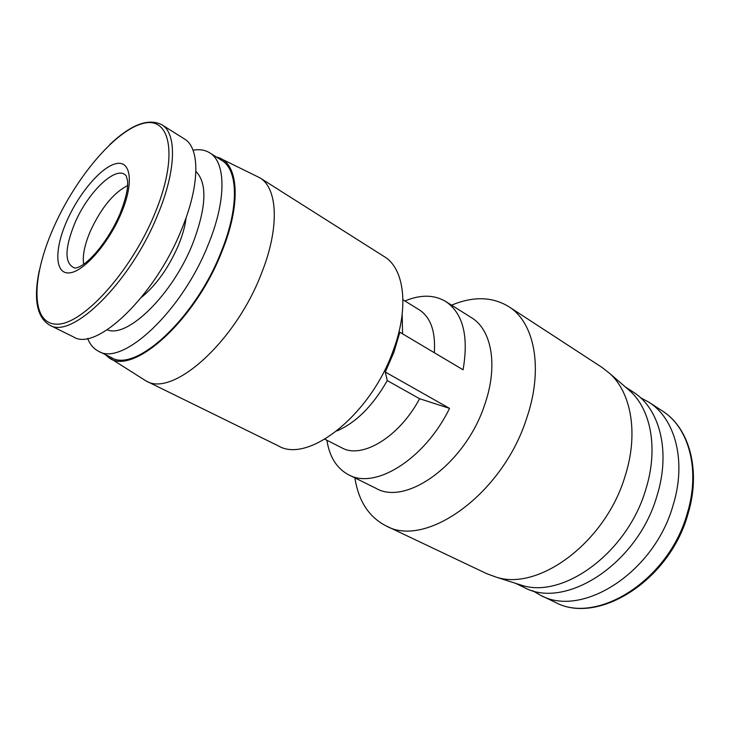 <?xml version="1.0" encoding="UTF-8"?>
<svg xmlns="http://www.w3.org/2000/svg" width="730" height="730" viewBox="0 0 730 730"><rect width="100%" height="100%" fill="white"/><g stroke="black" fill="none" stroke-linecap="round" stroke-linejoin="round"><path stroke-width="1.09" d="M83.631 264.196C82.408 255.71 84.616 244.769 90.246 231.401C101.078 208.004 113.542 192.729 127.65 185.575M640.438 397.631L648.596 402.02C675.314 418.546 686.848 461.47 672.996 505.589C654.025 572.858 581.792 618.356 540.41 595.224L532.407 590.561M39.31 270.401C33.352 299.054 36.792 317.295 49.64 325.124L73.593 336.977C96.287 351.915 155.152 295.905 181.569 229.485C199.983 185.411 200.129 147.935 184.453 138.983L161.832 124.757C148.455 117.895 131.108 124.492 109.783 144.549M625.245 386.873L633.147 391.992C659.747 408.426 671.016 451.578 656.881 496.144C637.472 564.08 564.947 610.371 523.793 587.294L515.298 583.233M626.486 387.94L630.446 391.362C651.315 410.561 658.369 449.762 645.721 489.602C627.517 552.245 563.688 598.983 521.841 585.323L516.858 583.735M141.492 297.32C156.439 284.992 168.794 267.563 178.549 245.024C182.619 235.069 185.146 225.926 186.123 217.604M451.596 305.158C473.223 296.152 492.257 296.626 508.691 306.582L602.223 367.546L610.161 373.833C631.541 393.516 638.54 434.332 625.099 476.124C605.681 541.852 539.16 591.245 496.3 577.184L486.791 573.698L385.933 525.819C368.86 517.013 358.512 501.036 354.88 477.885M508.691 306.582C534.634 322.541 543.713 368.687 526.649 418.308C502.751 494 425.818 548.805 385.933 525.819M107.21 329.805C127.376 338.665 172.618 294.582 192.738 243.619C206.462 207.338 207.521 183.267 195.914 171.395M87.636 338.419C90.036 344.505 93.668 348.776 98.541 351.249C122.357 366.715 182.235 311.099 208.333 244.368C226.555 200.129 226.026 162.206 209.665 152.798C205.011 149.933 199.463 149.066 193.021 150.207M404.885 300.97C420.535 294.464 434.158 294.628 445.747 301.481L471.507 317.705C491.81 329.759 498.334 365.995 484.674 404.73C465.694 463.276 406.491 506.355 375.977 488.306L348.694 474.829C336.795 468.523 329.522 456.998 326.894 440.254M98.541 351.249L111.343 357.572C135.543 373.194 195.448 318.198 221.19 251.832C239.184 207.84 238.327 169.962 221.747 160.408L209.665 152.798M445.747 301.481C463.066 313.38 468.833 336.147 463.076 369.8L399.848 332.232L393.963 352.097L385.303 372.045L449.525 408.362C424.933 459.07 375.184 489.876 348.694 474.829M259.825 177.791L384.299 256.641C404.347 268.503 409.311 307.211 393.452 349.889C371.105 414.457 308.306 463.997 278.34 445.875L146.064 380.951C172.554 397.74 235.58 341.859 261.55 273.202C279.727 227.769 277.82 188.276 259.825 177.791L221.829 159.131M336.868 430.965C356.058 422.652 372.857 405.862 387.256 380.576L419.586 398.717L449.525 408.362M385.303 372.045L387.256 380.576M105.366 354.616L107.739 356.678C130.196 378.222 194.527 322.277 221.82 251.777C241.247 204.354 238.701 164.579 219.1 157.799L216.098 156.859M110.294 358.311L146.064 380.951M402.586 333.856L402.175 314.329M402.96 299.784L419.175 309.757C430.682 317.258 435.728 331.575 434.304 352.7M419.586 398.717C399.356 436.941 361.98 459.38 341.85 447.846L324.877 439.232M648.596 402.02L662.137 410.808C688.965 427.406 700.718 470.129 687.112 513.865C668.516 580.551 596.556 625.355 554.983 602.177L540.41 595.224M121.089 213.589C134.137 183.084 131.108 160.107 116.116 163.648C101.287 166.75 78.694 193.523 66.567 221.582C54.248 249.651 54.823 274.033 69.122 272.91C83.211 272.254 108.259 244.066 121.089 213.589M119.629 214.62C107.794 242.068 85.93 267.709 74.706 268.047C64.477 263.868 64.45 249.076 74.615 223.672C87.901 191.725 117.092 163.985 126.272 175.957L127.659 181.14L127.604 186.287C126.956 193.432 124.429 202.575 120.012 213.726M49.64 325.124C71.586 339.751 130.341 282.574 157.443 215.487C176.277 170.966 177.052 133.417 161.832 124.757M154.459 214.465C178.85 156.403 170.866 115.468 142.642 123.571C114.719 130.816 74.834 178.759 53.153 228.609C31.171 278.431 30.833 324.12 56.721 324.166C82.198 325.142 130.424 272.527 154.459 214.465M662.137 410.808C689.512 427.771 701.384 470.877 687.824 514.495C669.41 580.861 597.432 625.665 554.983 602.177M521.841 585.323L496.3 577.184M630.446 391.362L610.161 373.833"/></g></svg>
